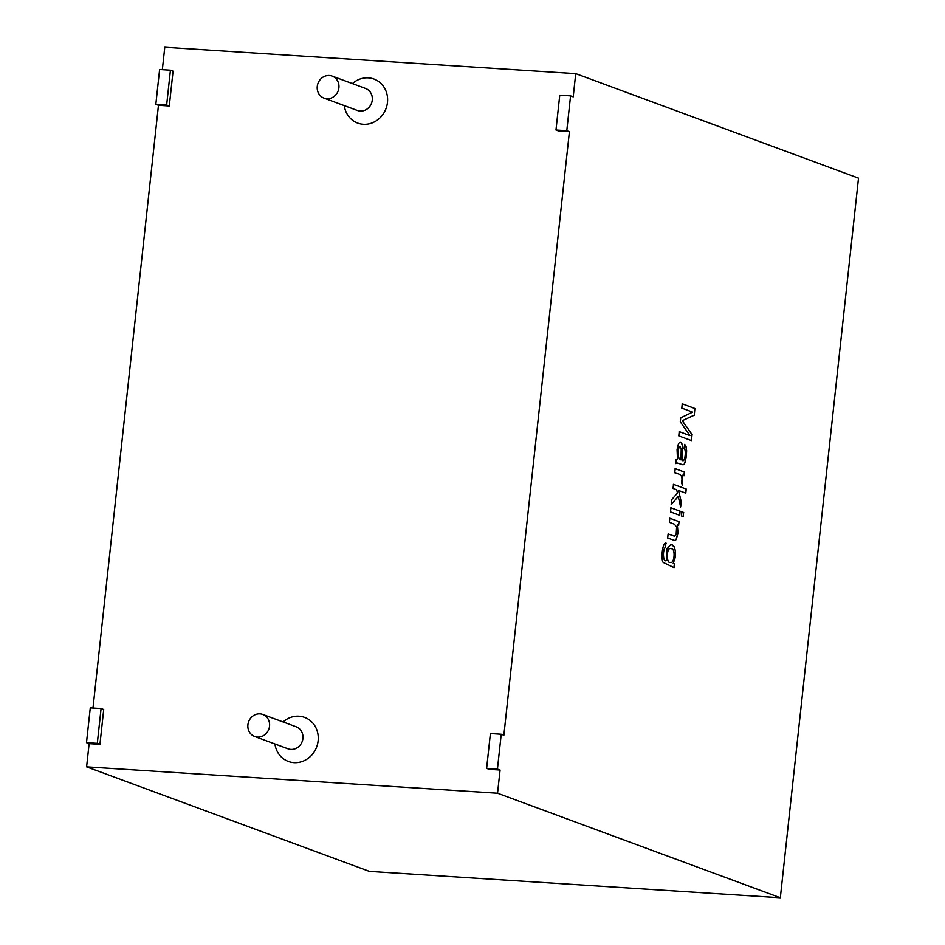 <?xml version="1.0" encoding="UTF-8"?>
<svg xmlns="http://www.w3.org/2000/svg" width="945" height="945" viewBox="0 0 945 945"><rect width="100%" height="100%" fill="white"/><g stroke="black" fill="none" stroke-linecap="round" stroke-linejoin="round"><path stroke-width="1.42" d="M497.448 769.053L486.628 768.356L490.408 733.533L501.228 734.23L497.448 769.053L500.082 770.021L497.554 793.233L780.334 897.75L858.509 178.144L575.729 73.627L573.213 96.851L570.579 95.87L566.787 130.694L555.979 129.997L559.759 95.173L570.579 95.87M780.334 897.75L369.377 871.373L86.597 766.856L89.125 743.644L99.934 744.341L103.714 709.518L101.08 708.537L90.271 707.852L86.491 742.664L97.3 743.361L101.08 708.537M497.554 793.233L86.597 766.856M500.082 770.021L489.262 769.336L486.628 768.356M566.787 130.694L569.422 131.662L503.862 735.21L501.228 734.23M569.422 131.662L558.613 130.965L555.979 129.997M575.729 73.627L164.773 47.25L162.339 69.658M155.83 104.304L158.465 105.285L169.285 105.982L173.065 71.159L170.431 70.178L159.622 69.493L155.83 104.304L166.651 105.001L170.431 70.178M158.465 105.285L92.988 708.029M326.816 98.717A11.742 10.761 110.3 0 1 324.005 98.115A11.742 10.761 110.3 0 1 317.981 83.373A11.742 10.761 110.3 0 1 332.144 76.096A11.742 10.761 110.3 0 1 338.629 89.338A11.742 10.761 110.3 0 1 326.816 98.717M257.465 737.076A11.742 10.761 110.3 0 1 254.654 736.474A11.742 10.761 110.3 0 1 248.629 721.732A11.742 10.761 110.3 0 1 262.804 714.455A11.742 10.761 110.3 0 1 269.278 727.697A11.742 10.761 110.3 0 1 257.465 737.076M670.513 548.549L670.619 548.549C666.52 547.226 665.906 564.236 670.69 562.358C674.458 563.775 675.604 548.395 671.482 548.738L670.513 548.549C666.414 547.214 665.8 564.224 670.584 562.358L670.643 562.358M665.717 543.174L665.563 547.214C662.256 549.388 662.788 562.795 666.367 560.55L666.839 548.998L671.08 544.308L671.824 544.474L674.128 546.647L675.451 550.959L675.439 556.841L673.218 563.504L674.352 563.917L673.95 567.638M671.033 544.308L674.021 546.647L675.332 550.947L675.332 556.829L673.218 563.504M668.115 533.96L674.529 536.193L668.115 533.937L667.678 538.024L674.647 540.469L676.183 539.619L678.014 533.193L677.341 524.865L677.896 533.181L676.077 539.607L674.588 540.469M677.341 524.865L678.652 525.349L679.053 521.628L678.545 525.337M679.053 521.628L669.828 518.226L669.379 522.337L674.423 524.203L676.62 527.015L676.159 534.598L674.529 536.193M669.721 518.214L678.947 521.628M670.844 507.784L680.081 511.198L679.632 515.32M680.187 511.21L670.962 507.796L670.513 511.906L679.739 515.32L680.081 511.198M681.794 511.836L683.578 512.497L683.14 516.608M683.696 512.497L681.9 511.836L681.451 515.958L683.247 516.62L683.578 512.497M678.226 496.42L680.648 506.992L681.227 501.653L678.534 490.455L685.798 493.148L686.235 489.049L673.501 484.348L673.064 488.435L676.714 489.782L677.47 493.089L671.871 499.421L671.316 504.524L678.226 496.42L671.21 504.524M678.534 490.455L681.121 501.641L680.53 506.992M673.395 484.336L686.129 489.037L685.68 493.136M682.633 475.24L682.703 485.187L681.416 483.167C683.908 472.382 677.104 474.52 674.765 472.724L675.214 468.637L684.44 472.039L684.038 475.76L682.526 475.229L682.597 485.175M675.108 468.625L684.334 472.039L683.932 475.748M682.881 460.605L682.219 460.357C685.019 463.227 686.483 449.808 684.074 448.308L684.712 444.327L686.094 446.725L686.637 450.718L686.353 456.364L684.523 463.948L683.093 464.845L677.14 462.979L675.758 463.582L676.218 459.364L677.47 458.904L677.081 449.442L678.498 443.524L680.27 442L681.782 443.335L682.444 445.816L682.101 460.345L682.94 460.605M680.223 442L681.676 443.335L682.337 445.816L682.101 460.345M681.002 459.861L680.896 459.849C677.884 458.632 677.222 454.462 678.9 447.339L679.904 446.43L679.018 447.339C677.329 454.474 677.99 458.644 681.002 459.861L681.215 449.135L680.01 446.442M684.7 444.422L685.987 446.725L686.531 450.718L686.247 456.364L685.42 461.314L684.404 463.948L683.046 464.834M677.092 462.979L675.769 463.463M694.268 415.186L694.882 408.523L694.268 415.186L682.219 420.726L692.035 434.665L691.397 440.594M694.15 415.174L682.219 420.726M694.988 408.535L682.255 403.834L681.782 408.098L692.638 412.114L680.731 417.82L680.294 421.824L689.885 435.562L679.231 431.617L678.77 435.893L691.504 440.606L692.035 434.665M682.148 403.822L694.882 408.523M97.3 743.361L99.934 744.341M86.491 742.664L89.125 743.644M166.651 105.001L169.285 105.982M673.324 563.504L674.458 563.929L674.057 567.638L663.154 562.405C660.756 559.204 662.516 540.977 666.319 543.316L666.201 543.316M665.776 543.186L665.67 547.226C662.362 549.388 662.894 562.795 666.473 560.562M682.325 420.726L692.142 434.676M679.124 431.617L689.885 435.562M283.075 721.945A23.483 21.534 110.3 0 1 317.461 731.879A23.483 21.534 110.3 0 1 293.966 762.639A23.483 21.534 110.3 0 1 274.936 743.975M352.414 83.585A23.483 21.534 110.3 0 1 386.8 93.52A23.483 21.534 110.3 0 1 363.317 124.279A23.483 21.534 110.3 0 1 344.275 105.616M262.804 714.455L296.175 726.788A11.742 10.761 110.3 0 1 302.648 740.029A11.742 10.761 110.3 0 1 290.836 749.409A11.742 10.761 110.3 0 1 288.036 748.818L254.654 736.474M332.144 76.096L365.514 88.428A11.742 10.761 110.3 0 1 371.999 101.67A11.742 10.761 110.3 0 1 360.187 111.049A11.742 10.761 110.3 0 1 357.375 110.459L324.005 98.115"/></g></svg>
